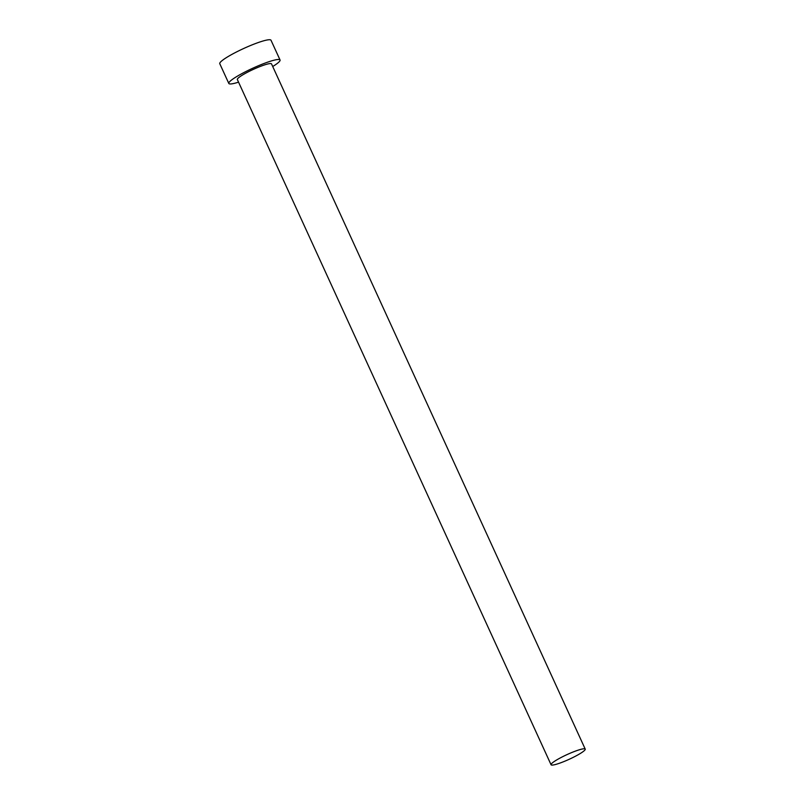 <?xml version="1.0" encoding="UTF-8"?>
<svg xmlns="http://www.w3.org/2000/svg" width="805" height="805" viewBox="0 0 805 805"><rect width="100%" height="100%" fill="white"/><g stroke="black" fill="none" stroke-linecap="round" stroke-linejoin="round"><path stroke-width="1.21" d="M551.324 763.935A18.787 2.586 155.4 0 0 551.063 764.75A18.787 2.586 155.4 0 0 567.102 760.222A18.787 2.586 155.4 0 0 584.973 749.928A18.787 2.586 155.4 0 0 585.225 749.113A18.787 2.586 155.4 0 0 569.195 753.631A18.787 2.586 155.4 0 0 551.324 763.935M585.225 749.113L271.516 63.897A18.787 2.586 155.4 0 0 255.477 68.425A18.787 2.586 155.4 0 0 237.606 78.729A18.787 2.586 155.4 0 0 237.354 79.544L551.063 764.75M272.714 66.523A28.175 3.874 155.4 0 0 279.667 61.21A28.175 3.874 155.4 0 0 280.049 59.993A28.175 3.874 155.4 0 0 256 66.775A28.175 3.874 155.4 0 0 229.194 82.231A28.175 3.874 155.4 0 0 228.811 83.448A28.175 3.874 155.4 0 0 238.552 82.16M280.049 59.993L271.013 40.25A28.175 3.874 155.4 0 0 246.964 47.032A28.175 3.874 155.4 0 0 220.157 62.488A28.175 3.874 155.4 0 0 219.775 63.716L228.811 83.448"/></g></svg>
